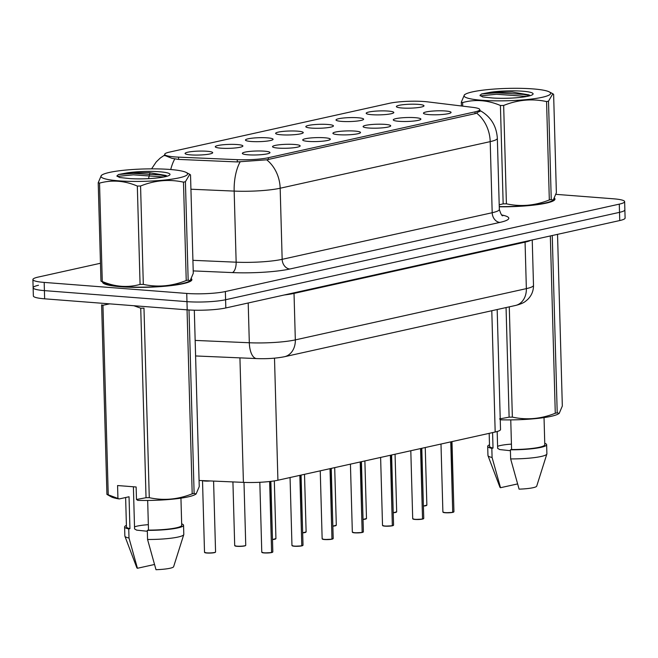 <?xml version="1.0" encoding="UTF-8"?>
<svg xmlns="http://www.w3.org/2000/svg" width="658" height="658" viewBox="0 0 658 658"><rect width="100%" height="100%" fill="white"/><g stroke="black" fill="none" stroke-linecap="round" stroke-linejoin="round"><path stroke-width="0.99" d="M294.513 144.472A13.818 1.974 178.4 0 1 300.114 146.068A13.818 1.974 178.4 0 1 292.07 147.927A13.818 1.974 178.4 0 1 278.169 148.099A13.818 1.974 178.4 0 1 272.585 146.841A13.818 1.974 178.4 0 1 279.551 144.752A13.818 1.974 178.4 0 1 294.513 144.472M324.698 137.777A13.818 1.974 178.4 0 1 330.3 139.373A13.818 1.974 178.4 0 1 322.256 141.223A13.818 1.974 178.4 0 1 308.355 141.404A13.818 1.974 178.4 0 1 302.77 140.146A13.818 1.974 178.4 0 1 309.737 138.057A13.818 1.974 178.4 0 1 324.698 137.777M354.884 131.082A13.818 1.974 178.4 0 1 360.477 132.677A13.818 1.974 178.4 0 1 352.441 134.528A13.818 1.974 178.4 0 1 338.541 134.701A13.818 1.974 178.4 0 1 332.956 133.442A13.818 1.974 178.4 0 1 339.923 131.361A13.818 1.974 178.4 0 1 354.884 131.082M385.07 124.378A13.818 1.974 178.4 0 1 390.663 125.982A13.818 1.974 178.4 0 1 382.627 127.833A13.818 1.974 178.4 0 1 368.727 128.006A13.818 1.974 178.4 0 1 363.142 126.747A13.818 1.974 178.4 0 1 370.1 124.666A13.818 1.974 178.4 0 1 385.07 124.378M415.256 117.683A13.818 1.974 178.4 0 1 420.849 119.279A13.818 1.974 178.4 0 1 412.813 121.138A13.818 1.974 178.4 0 1 398.913 121.311A13.818 1.974 178.4 0 1 393.328 120.052A13.818 1.974 178.4 0 1 400.286 117.963A13.818 1.974 178.4 0 1 415.256 117.683M445.441 110.988A13.818 1.974 178.4 0 1 451.034 112.584A13.818 1.974 178.4 0 1 442.999 114.434A13.818 1.974 178.4 0 1 429.098 114.615A13.818 1.974 178.4 0 1 423.513 113.357A13.818 1.974 178.4 0 1 430.472 111.268A13.818 1.974 178.4 0 1 445.441 110.988M264.335 151.167A13.818 1.974 178.4 0 1 269.928 152.771A13.818 1.974 178.4 0 1 261.884 154.622A13.818 1.974 178.4 0 1 247.984 154.794A13.818 1.974 178.4 0 1 242.399 153.536A13.818 1.974 178.4 0 1 249.366 151.455A13.818 1.974 178.4 0 1 264.335 151.167M237.25 144.554A13.818 1.974 178.4 0 1 242.843 146.158A13.818 1.974 178.4 0 1 234.807 148.009A13.818 1.974 178.4 0 1 220.907 148.182A13.818 1.974 178.4 0 1 215.322 146.923A13.818 1.974 178.4 0 1 222.281 144.842A13.818 1.974 178.4 0 1 237.25 144.554M267.436 137.859A13.818 1.974 178.4 0 1 273.029 139.463A13.818 1.974 178.4 0 1 264.993 141.314A13.818 1.974 178.4 0 1 251.093 141.486A13.818 1.974 178.4 0 1 245.508 140.228A13.818 1.974 178.4 0 1 252.466 138.139A13.818 1.974 178.4 0 1 267.436 137.859M297.622 131.164A13.818 1.974 178.4 0 1 303.215 132.76A13.818 1.974 178.4 0 1 295.179 134.61A13.818 1.974 178.4 0 1 281.27 134.791A13.818 1.974 178.4 0 1 275.686 133.533A13.818 1.974 178.4 0 1 282.652 131.444A13.818 1.974 178.4 0 1 297.622 131.164M327.807 124.469A13.818 1.974 178.4 0 1 333.4 126.065A13.818 1.974 178.4 0 1 325.356 127.915A13.818 1.974 178.4 0 1 311.456 128.096A13.818 1.974 178.4 0 1 305.871 126.838A13.818 1.974 178.4 0 1 312.838 124.749A13.818 1.974 178.4 0 1 327.807 124.469M357.993 117.766A13.818 1.974 178.4 0 1 363.586 119.369A13.818 1.974 178.4 0 1 355.542 121.22A13.818 1.974 178.4 0 1 341.642 121.393A13.818 1.974 178.4 0 1 336.057 120.134A13.818 1.974 178.4 0 1 343.024 118.053A13.818 1.974 178.4 0 1 357.993 117.766M388.171 111.07A13.818 1.974 178.4 0 1 393.772 112.674A13.818 1.974 178.4 0 1 385.728 114.525A13.818 1.974 178.4 0 1 371.828 114.698A13.818 1.974 178.4 0 1 366.243 113.439A13.818 1.974 178.4 0 1 373.209 111.35A13.818 1.974 178.4 0 1 388.171 111.07M418.356 104.375A13.818 1.974 178.4 0 1 423.949 105.971A13.818 1.974 178.4 0 1 415.914 107.822A13.818 1.974 178.4 0 1 402.013 108.002A13.818 1.974 178.4 0 1 396.429 106.744A13.818 1.974 178.4 0 1 403.395 104.655A13.818 1.974 178.4 0 1 418.356 104.375M207.064 151.258A13.818 1.974 178.4 0 1 212.657 152.853A13.818 1.974 178.4 0 1 204.622 154.704A13.818 1.974 178.4 0 1 190.721 154.885A13.818 1.974 178.4 0 1 185.137 153.627A13.818 1.974 178.4 0 1 192.103 151.537A13.818 1.974 178.4 0 1 207.064 151.258M178.557 157.139A24.872 3.545 178.4 0 1 174.847 156.917A24.872 3.545 178.4 0 1 164.697 154.342A24.872 3.545 178.4 0 1 169.509 152.097L389.635 103.257A24.872 3.545 178.4 0 1 427.651 101.867L472.896 107.377A24.872 3.545 178.4 0 1 479.797 109.631A24.872 3.545 178.4 0 1 474.977 111.876L268.308 157.731A24.872 3.545 178.4 0 1 237.25 159.664L178.557 157.139L178.614 159.409M497.177 309.531L500.524 429.526A27.636 3.94 178.4 0 1 495.178 432.018L277.915 480.225A27.636 3.94 178.4 0 1 243.411 482.372L199.07 480.463M102.558 282.15A44.686 6.374 -1.6 0 0 120.801 286.748A44.686 6.374 -1.6 0 0 167.486 286.008A44.686 6.374 -1.6 0 0 191.889 279.634A44.686 6.374 -1.6 0 0 191.511 278.836M499.257 206.801A44.686 6.374 -1.6 0 0 554.982 199.07A44.686 6.374 -1.6 0 0 554.604 198.28M480.217 110.955L475.405 113.595L266.687 159.812L237.151 161.934L178.45 159.401L171.927 158.331L164.558 155.378M38.485 285.268A27.636 3.94 -1.6 0 0 33.13 287.76L33.361 295.968A27.636 3.94 -1.6 0 0 44.637 298.822L187.201 309.852A27.636 3.94 -1.6 0 0 225.817 307.952L619.746 220.545L619.515 212.345A27.636 3.94 -1.6 0 0 624.87 209.844A27.636 3.94 -1.6 0 1 619.515 212.345L225.587 299.744L619.515 212.345L619.285 204.136A27.636 3.94 -1.6 0 0 624.639 201.644A27.636 3.94 -1.6 0 0 613.363 198.79L555.952 194.349M187.201 309.852L186.971 301.652A27.636 3.94 -1.6 0 0 225.587 299.744A27.636 3.94 -1.6 0 1 186.971 301.652L44.415 290.622L186.971 301.652L186.74 293.443A27.636 3.94 -1.6 0 0 225.365 291.543L619.285 204.136M33.13 287.76A27.636 3.94 -1.6 0 0 44.415 290.622A27.636 3.94 -1.6 0 1 33.13 287.76L32.9 279.56A27.636 3.94 -1.6 0 0 44.185 282.414L186.74 293.443M100.468 263.258L38.254 277.067A27.636 3.94 -1.6 0 0 32.9 279.56M619.746 220.545A27.636 3.94 -1.6 0 0 625.1 218.053L624.639 201.644M210.445 480.949A5.527 0.79 178.4 0 1 204.761 481.031A5.527 0.79 178.4 0 1 202.623 480.611L210.445 480.949A5.527 0.79 -1.6 0 1 202.631 480.611M264.129 552.934L261.777 552.202A5.527 0.79 -1.6 0 0 264.039 552.778A5.527 0.79 -1.6 0 0 271.614 552.424L271.474 552.597A5.346 0.765 178.4 0 1 264.154 552.934L271.507 552.597M271.589 552.523L269.92 481.483M271.614 552.424L269.632 481.516M294.315 546.239L291.963 545.507A5.527 0.79 -1.6 0 0 294.225 546.082A5.527 0.79 -1.6 0 0 301.8 545.729L301.66 545.901A5.346 0.765 178.4 0 1 294.332 546.239L301.693 545.901M301.775 545.827L300.122 475.298M301.8 545.729L299.834 475.364M324.501 539.544L322.149 538.812A5.527 0.79 -1.6 0 0 324.402 539.379A5.527 0.79 -1.6 0 0 331.986 539.034L331.846 539.206A5.346 0.765 178.4 0 1 324.517 539.544L331.879 539.198M331.961 539.132L330.3 468.603M331.986 539.034L330.02 468.66M354.687 532.84L352.334 532.116A5.527 0.79 -1.6 0 0 354.588 532.684A5.527 0.79 -1.6 0 0 362.171 532.338L362.032 532.503A5.346 0.765 178.4 0 1 354.703 532.84L362.065 532.503M362.147 532.437L360.485 461.9M362.171 532.338L360.206 461.965M179.173 177.841A43.305 6.177 -1.6 0 0 186.148 172.429A43.305 6.177 -1.6 0 0 152.376 168.851A43.305 6.177 -1.6 0 0 109.376 172.445A43.305 6.177 -1.6 0 0 102.319 174.773A43.305 6.177 -1.6 0 0 125.81 181.238A43.305 6.177 -1.6 0 0 179.173 177.841M190.137 280.686L189.183 281.254A43.305 6.177 -1.6 0 1 182.126 283.582A43.305 6.177 -1.6 0 1 139.118 287.176A43.305 6.177 -1.6 0 1 105.354 283.59L100.962 281.106A49.753 7.098 -1.6 0 0 102.278 281.492C115.035 286.888 127.627 287.859 140.072 284.421A49.753 7.098 -1.6 0 0 143.312 284.379C157.681 287.513 171.993 286.222 186.23 280.514L183.483 182.143A49.753 7.098 -1.6 0 0 184.47 181.929A49.753 7.098 -1.6 0 0 185.416 181.715L188.163 280.086L190.137 280.686L193.279 273.292L190.532 174.921L189.767 174.312L185.416 181.715M186.23 280.514A49.753 7.098 -1.6 0 0 187.217 280.3A49.753 7.098 -1.6 0 0 188.163 280.086M165.018 176.747A25.744 3.668 -1.6 0 0 169.748 174.962A25.744 3.668 -1.6 0 0 156.439 171.573A25.744 3.668 -1.6 0 0 127.183 172.865L118.547 174.51L116.894 175.908L119.542 177.496L129.503 178.557A25.744 3.668 -1.6 0 0 165.018 176.747M167.066 176.229L166.005 175.472L149.267 172.643L127.183 172.865M140.072 284.421L137.325 186.049A49.753 7.098 -1.6 0 0 140.565 186.008L143.312 284.379M100.962 281.106L98.215 182.735A49.753 7.098 -1.6 0 0 99.531 183.121L102.278 281.492M98.215 182.735L101.365 175.341L102.319 174.773M137.325 186.049C124.633 180.662 112.033 179.683 99.531 183.121M183.483 182.143C169.114 179.017 154.811 180.3 140.565 186.008M163.809 177.002L133.335 174.822L117.157 176.434M166.795 176.303L160.568 174.987L133.294 173.375L118.547 174.51M542.258 97.285A43.305 6.177 -1.6 0 0 549.233 91.873A43.305 6.177 -1.6 0 0 515.469 88.295A43.305 6.177 -1.6 0 0 472.46 91.881A43.305 6.177 -1.6 0 0 465.403 94.209A43.305 6.177 -1.6 0 0 488.902 100.674A43.305 6.177 -1.6 0 0 542.258 97.285M499.2 204.77L503.164 203.857A49.753 7.098 -1.6 0 0 506.405 203.816C520.774 206.949 535.077 205.658 549.323 199.95L546.576 101.579A49.753 7.098 -1.6 0 0 547.563 101.373A49.753 7.098 -1.6 0 0 548.501 101.151L551.248 199.522L553.23 200.122L556.372 192.728L553.625 94.365L552.852 93.749L548.501 101.151M549.323 199.95A49.753 7.098 -1.6 0 0 550.31 199.736A49.753 7.098 -1.6 0 0 551.248 199.522M499.249 206.596A43.305 6.177 -1.6 0 0 545.211 203.018A43.305 6.177 -1.6 0 0 552.276 200.69L553.23 200.122M528.103 96.191A25.744 3.668 -1.6 0 0 532.84 94.398A25.744 3.668 -1.6 0 0 519.532 91.01A25.744 3.668 -1.6 0 0 490.276 92.301L481.64 93.946L479.978 95.344L482.627 96.94L492.587 97.993A25.744 3.668 -1.6 0 0 528.103 96.191M530.151 95.665L529.098 94.908L512.352 92.079L490.276 92.301M503.164 203.857L500.417 105.486A49.753 7.098 -1.6 0 0 503.658 105.453L506.405 203.816M461.414 105.979L461.307 102.171A49.753 7.098 -1.6 0 0 462.615 102.566L462.714 106.135M461.307 102.171L464.449 94.777L465.403 94.209M500.417 105.486C487.726 100.098 475.125 99.128 462.615 102.566M546.576 101.579C532.207 98.453 517.895 99.745 503.658 105.453M526.894 96.438L496.428 94.258L480.25 95.871M529.887 95.739L523.661 94.423L496.387 92.811L481.64 93.946M103.084 282.414A44.226 6.309 -1.6 0 0 121.072 286.682A44.226 6.309 -1.6 0 0 167.28 285.959A44.226 6.309 -1.6 0 0 191.429 279.65A44.226 6.309 -1.6 0 0 191.322 279.222M106.925 494.405L101.628 304.876A49.753 7.098 -1.6 0 0 102.944 305.271L108.233 494.791L119.221 498.937A43.305 6.177 -1.6 0 1 111.317 496.889L106.925 494.405A49.753 7.098 -1.6 0 0 108.233 494.791M109.738 303.856L102.944 305.271M125.629 497.514L126.451 526.852A27.636 3.94 -1.6 0 0 129.939 528.662L129.042 496.757L119.221 498.937M126.41 525.397A29.478 4.203 -1.6 0 0 124.609 526.91A29.478 4.203 -1.6 0 0 128.746 528.925L129.939 528.662M124.609 526.91L124.864 536.023A29.478 4.203 -1.6 0 0 124.905 536.229A29.478 4.203 -1.6 0 0 129.001 538.038L128.746 528.925M124.905 536.229L136.831 567.747A18.424 2.632 -1.6 0 0 137.432 568.273L129.001 538.038M137.432 568.273L154.433 564.498M133.393 486.772L134.569 528.933L136.65 530.134L147.334 531.269M148.346 524.681A20.826 2.969 -1.6 0 0 134.512 526.91M117.922 498.04L117.576 485.546L136.132 486.986L136.486 499.48L146.035 497.719L140.738 308.191L133.837 305.723M140.738 308.191A49.753 7.098 -1.6 0 0 143.979 308.158L149.276 497.678C163.645 500.804 177.948 499.521 192.194 493.813L187.053 309.844M188.994 309.976L194.118 493.385L196.1 493.985L199.242 486.591L194.316 310.198M192.194 493.813A49.753 7.098 -1.6 0 0 194.118 493.385M146.035 497.719A49.753 7.098 -1.6 0 0 149.276 497.678M136.486 499.48L137.777 500.376A43.305 6.177 -1.6 0 0 195.146 494.553L196.1 493.985M147.672 500.458L148.494 530.101A27.636 3.94 -1.6 0 0 181.707 525.314L180.942 498.164M148.494 530.101L147.31 530.364A29.478 4.203 -1.6 0 0 183.549 525.257A29.478 4.203 -1.6 0 0 181.666 523.85M147.31 530.364L147.565 539.478A29.478 4.203 -1.6 0 0 183.771 534.584A29.478 4.203 -1.6 0 0 183.804 534.378L183.549 525.257M147.565 539.478L155.995 569.705A18.424 2.632 -1.6 0 0 173.622 566.719L183.771 534.584M489.174 433.351L489.536 446.297A27.636 3.94 -1.6 0 0 493.023 448.098L492.587 432.594M489.494 444.833A29.478 4.203 -1.6 0 0 487.693 446.346A29.478 4.203 -1.6 0 0 491.83 448.361L493.023 448.098M487.693 446.346L487.948 455.459A29.478 4.203 -1.6 0 0 487.989 455.665A29.478 4.203 -1.6 0 0 492.085 457.483L491.83 448.361M487.989 455.665L499.915 487.183A18.424 2.632 -1.6 0 0 500.524 487.71L492.085 457.483M500.524 487.71L517.517 483.943M497.185 431.508L497.654 448.369L499.743 449.57L510.419 450.705M511.439 444.117A20.826 2.969 -1.6 0 0 497.596 446.346M552.251 235.523L557.211 412.821L559.185 413.421L562.327 406.027L557.532 234.347M509.284 306.85L512.36 417.114C526.729 420.248 541.04 418.957 555.278 413.249L550.327 235.951M555.278 413.249A49.753 7.098 -1.6 0 0 557.211 412.821M559.185 413.421L558.231 413.989A43.305 6.177 -1.6 0 1 500.87 419.812L499.57 418.916L509.119 417.156L506.06 307.566M509.119 417.156A49.753 7.098 -1.6 0 0 512.36 417.114M499.257 206.735A44.226 6.309 -1.6 0 0 554.521 199.086A44.226 6.309 -1.6 0 0 554.406 198.667M510.756 419.894L511.587 449.537A27.636 3.94 -1.6 0 0 544.791 444.75L544.034 417.6M511.587 449.537L510.394 449.801A29.478 4.203 -1.6 0 0 546.634 444.701A29.478 4.203 -1.6 0 0 544.75 443.286M510.394 449.801L510.649 458.914A29.478 4.203 -1.6 0 0 546.856 454.02A29.478 4.203 -1.6 0 0 546.888 453.814L546.634 444.701M510.649 458.914L519.088 489.149A18.424 2.632 -1.6 0 0 536.706 486.155L546.856 454.02M384.872 526.145L382.52 525.413A5.527 0.79 -1.6 0 0 384.774 525.989A5.527 0.79 -1.6 0 0 392.349 525.635L392.217 525.808A5.346 0.765 178.4 0 1 384.889 526.145L392.25 525.808M392.332 525.734L390.671 455.204M392.349 525.635L390.383 455.27M415.058 519.45L412.706 518.718A5.527 0.79 -1.6 0 0 414.959 519.294A5.527 0.79 -1.6 0 0 422.535 518.94L422.403 519.113A5.346 0.765 178.4 0 1 415.075 519.45L422.428 519.104M422.518 519.039L420.857 448.509M422.535 518.94L420.569 448.575M443.081 512.22A5.346 0.765 178.4 0 0 445.219 512.746L442.892 512.023A5.527 0.79 -1.6 0 0 445.145 512.59A5.527 0.79 -1.6 0 0 452.72 512.245L452.581 512.409A5.346 0.765 178.4 0 1 445.26 512.746M452.704 512.343L451.043 441.814M452.72 512.245L450.755 441.872M268.308 157.731L268.357 159.54M237.25 159.664L237.316 161.942M474.977 111.876L475.027 113.686M239.931 357.862L243.411 482.372M274.501 358.166L277.915 480.225M491.789 310.732L495.178 432.018M170.726 169.534A32.242 14.237 -87.5 0 1 174.781 158.956M476.721 113.209A32.242 25.654 77.5 0 1 490.202 141.626L280.168 188.229A32.242 25.654 -102.5 0 0 266.687 159.812M479.707 110.363C490.621 116.4 496.494 125.711 497.341 138.295A36.856 5.256 178.4 0 1 490.202 141.626L492.192 212.723A36.856 5.256 -1.6 0 0 499.332 209.4C500.804 214.064 501.972 216.178 502.835 215.742M190.935 189.224L234.166 191.091L236.148 262.188A36.856 5.256 -1.6 0 0 282.159 259.326L280.168 188.229A36.856 5.256 178.4 0 1 234.166 191.091A32.242 14.237 -87.5 0 1 240.121 161.901M501.799 214.985A46.068 6.572 178.4 0 1 499.874 222.412L289.833 269.015A46.068 6.572 178.4 0 1 232.332 272.593L193.213 270.907M44.185 282.414L44.637 298.822M225.365 291.543L225.817 307.952M192.917 260.329L236.148 262.188A9.212 4.071 92.5 0 1 232.332 272.593M289.833 269.015A9.212 7.328 -102.5 0 1 282.159 259.326L492.192 212.723A9.212 7.328 -102.5 0 0 499.874 222.412M195.155 340.416L249.316 342.752L248.206 302.984M284.47 356.726A18.424 14.657 -102.5 0 0 295.327 339.89L526.359 288.632A36.856 5.256 -1.6 0 0 533.498 285.301C533.548 290.894 531.582 295.639 527.601 299.546L525.767 301.101C523.776 302.812 520.355 304.267 515.502 305.468L284.47 356.726C276.154 358.355 266.893 358.972 256.678 358.585A18.424 8.135 -87.5 0 1 249.316 342.752A36.856 5.256 -1.6 0 0 295.327 339.89L294.027 293.402A36.856 5.256 178.4 0 1 284.281 294.981M515.502 305.468A18.424 14.657 -102.5 0 0 526.359 288.632L525.068 242.144L294.027 293.402A4.606 3.668 77.5 0 1 294.044 292.81M530.891 240.26A36.856 5.256 178.4 0 1 525.068 242.144A4.606 3.668 77.5 0 1 525.076 241.552M204.786 480.71A5.7 0.814 -1.6 0 0 206.316 480.776M206.867 553.024L204.515 552.292A5.527 0.79 -1.6 0 0 206.768 552.86A5.527 0.79 -1.6 0 0 212.55 552.769A5.527 0.79 -1.6 0 0 215.569 551.98L215.298 552.35C214.138 552.885 211.333 553.115 206.867 553.024A5.346 0.765 178.4 0 1 204.704 552.49M215.388 552.194A5.346 0.765 178.4 0 1 212.402 552.942A5.346 0.765 178.4 0 1 206.883 553.016M264.113 552.934A5.346 0.765 178.4 0 1 261.974 552.399M271.902 552.366A5.527 0.79 -1.6 0 0 272.831 551.898L270.866 481.376M272.651 552.103A5.346 0.765 178.4 0 1 271.828 552.514M237.053 546.321L234.7 545.597A5.527 0.79 -1.6 0 0 236.954 546.165A5.527 0.79 -1.6 0 0 242.728 546.074A5.527 0.79 -1.6 0 0 245.747 545.285L245.483 545.655C244.324 546.189 241.519 546.411 237.053 546.321A5.346 0.765 178.4 0 1 234.89 545.795M245.574 545.49A5.346 0.765 178.4 0 1 242.588 546.239A5.346 0.765 178.4 0 1 237.069 546.321M272.486 539.42A5.527 0.79 -1.6 0 0 275.932 538.589L272.486 539.568A5.346 0.765 178.4 0 0 275.751 538.795M302.664 532.717A5.527 0.79 -1.6 0 0 306.118 531.886L302.672 532.873A5.346 0.765 178.4 0 0 305.937 532.1M332.849 526.022A5.527 0.79 -1.6 0 0 336.304 525.191L332.858 526.178A5.346 0.765 178.4 0 0 336.123 525.405M294.299 546.23A5.346 0.765 178.4 0 1 292.16 545.704M302.088 545.663A5.527 0.79 -1.6 0 0 303.017 545.202L301.06 475.092M302.836 545.408A5.346 0.765 178.4 0 1 302.014 545.819M324.484 539.535A5.346 0.765 178.4 0 1 322.338 539.009M332.265 538.968A5.527 0.79 -1.6 0 0 333.203 538.499L331.245 468.389M333.022 538.713A5.346 0.765 178.4 0 1 332.191 539.124M354.67 532.84A5.346 0.765 178.4 0 1 352.524 532.314M362.451 532.273A5.527 0.79 -1.6 0 0 363.389 531.804L361.431 461.694M363.208 532.009A5.346 0.765 178.4 0 1 362.377 532.429M363.035 519.327A5.527 0.79 -1.6 0 0 366.49 518.496L363.043 519.483A5.346 0.765 178.4 0 0 366.309 518.701M393.221 512.623A5.527 0.79 -1.6 0 0 396.675 511.801L393.229 512.779A5.346 0.765 178.4 0 0 396.494 512.006M423.407 505.928A5.527 0.79 -1.6 0 0 426.861 505.097L423.415 506.084A5.346 0.765 178.4 0 0 426.68 505.311M384.848 526.145A5.346 0.765 178.4 0 1 382.709 525.61M392.637 525.577A5.527 0.79 -1.6 0 0 393.574 525.109L391.609 454.999M393.394 525.314A5.346 0.765 178.4 0 1 392.563 525.726M415.034 519.442A5.346 0.765 178.4 0 1 412.895 518.915M422.823 518.874A5.527 0.79 -1.6 0 0 423.752 518.414L421.794 448.304M423.571 518.619A5.346 0.765 178.4 0 1 422.749 519.03M453.008 512.179A5.527 0.79 -1.6 0 0 453.938 511.71L451.98 441.6M453.757 511.924A5.346 0.765 178.4 0 1 452.934 512.335M479.797 109.631L479.846 111.597M164.697 154.342L164.73 155.74M164.714 155.008L160.215 158.076L156.193 161.958L151.587 168.851M149.983 172.692L148.535 178.647M497.341 138.295L499.332 209.4M533.498 285.301L532.232 239.964M256.678 358.585L195.591 355.953M215.569 551.98L213.587 481.088M204.515 552.292L202.516 480.611M261.777 552.202L259.828 482.281M272.831 551.898L271.787 552.531M245.747 545.285L243.995 482.396M234.7 545.597L232.924 481.919M275.932 538.589L274.32 480.891M306.118 531.886L304.514 474.319M336.304 525.191L334.7 467.624M291.963 545.507L290.063 477.527M303.017 545.202L301.973 545.836M322.149 538.812L320.249 470.832M333.203 538.499L332.158 539.141M352.334 532.116L350.434 464.137M363.389 531.804L362.344 532.437M186.148 172.429L189.767 174.304M549.233 91.873L552.852 93.749M103.043 283.03L103.026 282.389M136.65 530.126L136.198 529.887M191.462 280.563L191.429 279.65M499.743 449.57L499.29 449.324M554.546 199.999L554.521 199.086M366.49 518.496L364.877 460.929M396.675 511.801L395.063 454.234M426.861 505.097L425.249 447.53M382.52 525.413L380.62 457.433M393.574 525.109L392.53 525.742M412.706 518.718L410.806 450.738M423.752 518.414L422.716 519.047M445.236 512.755L452.614 512.409M442.892 512.023L440.992 444.043M453.938 511.71L452.901 512.352"/></g></svg>
